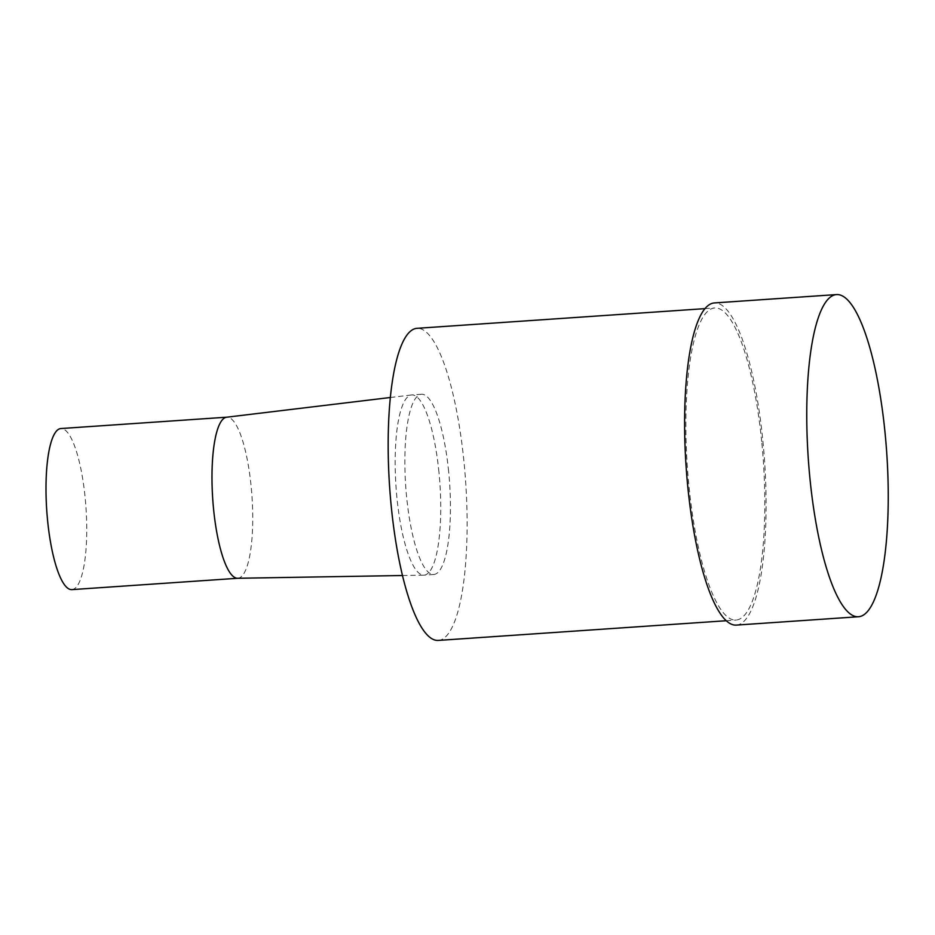 <?xml version="1.0" encoding="UTF-8"?>
<svg xmlns="http://www.w3.org/2000/svg" width="935" height="935" viewBox="0 0 935 935"><rect width="100%" height="100%" fill="white"/><g stroke="black" fill="none" stroke-linecap="round" stroke-linejoin="round"><path stroke-width="0.7" stroke-dasharray="4.67 3.51" d="M71.878 589.623A80.726 19.67 86.1 0 0 85.132 497.513A80.726 19.67 86.1 0 0 60.857 428.546M237.619 578.274A80.726 19.67 86.1 0 0 237.864 578.274A80.726 19.67 86.1 0 0 251.118 486.165A80.726 19.67 86.1 0 0 226.854 417.197L226.726 417.197M438.936 472.105A90.321 22.008 86.1 0 0 411.786 394.932A90.321 22.008 86.1 0 0 411.505 394.956A90.321 22.008 86.1 0 0 395.996 486.539A90.321 22.008 86.1 0 0 423.835 575.154A90.321 22.008 86.1 0 0 424.104 575.142A90.321 22.008 86.1 0 0 438.936 472.105M448.636 471.439A90.321 22.008 86.1 0 0 421.486 394.266A90.321 22.008 86.1 0 0 405.697 485.873A90.321 22.008 86.1 0 0 433.805 574.476A90.321 22.008 86.1 0 0 448.636 471.439M438.316 640.417A156.414 38.101 86.1 0 0 463.994 461.972A156.414 38.101 86.1 0 0 416.975 328.325M761.709 441.612A156.414 38.101 86.1 0 0 714.679 307.966A156.414 38.101 86.1 0 0 687.342 466.612A156.414 38.101 86.1 0 0 736.032 620.057A156.414 38.101 86.1 0 0 761.709 441.612M736.371 625.094A161.451 39.328 86.1 0 0 762.878 440.888A161.451 39.328 86.1 0 0 714.34 302.94M402.506 575.516L423.835 575.154M390.327 397.504L411.505 394.956M421.486 394.266L411.786 394.932M433.805 574.476L424.104 575.142M726.296 620.723L736.032 620.057M704.955 308.632L714.679 307.966"/><path stroke-width="1.4" d="M226.726 417.197L60.857 428.546A80.726 19.67 86.1 0 0 46.75 510.428A80.726 19.67 86.1 0 0 71.878 589.623L237.747 578.274M226.854 417.197A80.726 19.67 86.1 0 0 226.609 417.22A80.726 19.67 86.1 0 0 212.736 499.068A80.726 19.67 86.1 0 0 237.619 578.274L402.506 575.516M704.955 308.632L416.975 328.325A156.414 38.101 86.1 0 0 389.626 486.971A156.414 38.101 86.1 0 0 438.316 640.417L726.296 620.723M836.486 294.583L714.34 302.94A161.451 39.328 86.1 0 0 686.115 466.694A161.451 39.328 86.1 0 0 736.371 625.094L858.517 616.738A161.451 39.328 86.1 0 0 885.024 432.531A161.451 39.328 86.1 0 0 836.486 294.583A161.451 39.328 86.1 0 0 808.261 458.349A161.451 39.328 86.1 0 0 858.517 616.738M226.609 417.22L390.327 397.504"/></g></svg>
